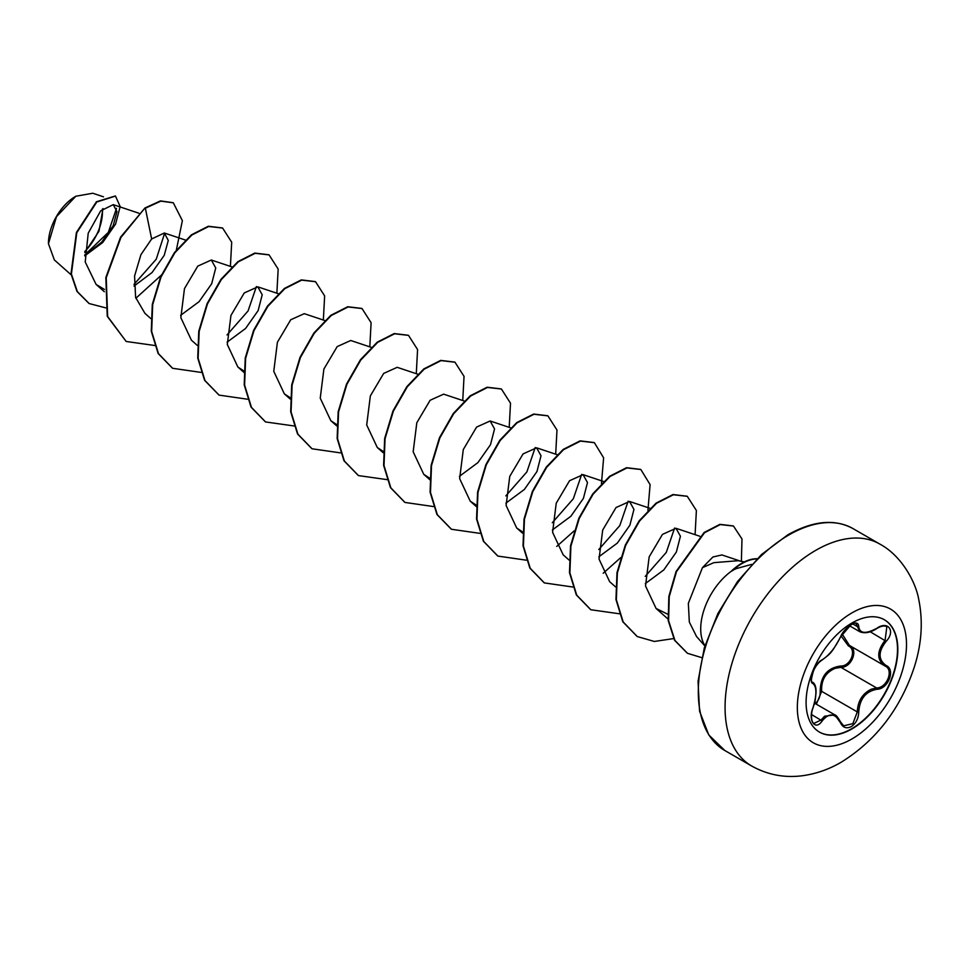 <?xml version="1.0" encoding="UTF-8"?>
<svg xmlns="http://www.w3.org/2000/svg" width="969" height="969" viewBox="0 0 969 969"><rect width="100%" height="100%" fill="white"/><g stroke="black" fill="none" stroke-linecap="round" stroke-linejoin="round"><path stroke-width="1.45" d="M884.237 619.688A64.875 37.452 -60 0 1 893.975 671.723A64.875 37.452 -60 0 1 851.642 728.736A64.875 37.452 -60 0 1 819.374 732.043M851.969 622.994A64.875 37.452 -60 0 1 884.406 619.772A64.875 37.452 -60 0 1 894.339 671.759A64.875 37.452 -60 0 1 851.969 728.918A64.875 37.452 -60 0 1 819.532 732.14A64.875 37.452 -60 0 1 809.587 680.153A64.875 37.452 -60 0 1 851.969 622.994M822.16 659.828C829.125 655.347 835.193 647.813 840.341 637.214L851.218 624.411C855.966 622.025 858.486 622.752 858.752 626.592C859.709 633.678 865.777 634.223 876.945 628.215C888.125 620.33 895.792 631.255 886.175 641.308C878.071 651.652 878.071 659.732 886.175 665.546C895.804 669.531 888.101 689.31 876.945 689.274C865.765 691.333 859.709 698.879 858.752 711.912C858.486 718.514 855.966 723.419 851.218 726.629C846.361 728.979 842.739 727.622 840.341 722.559C835.181 713.063 829.125 712.53 822.16 720.936C815.341 731.329 807.686 720.379 812.967 707.818C816.867 695.039 816.867 686.96 812.967 683.569C807.674 682.115 815.365 662.324 822.16 659.828A1.102 0.908 63.4 0 1 821.76 660.301L821.76 660.301C831.051 653.082 831.051 653.893 840.559 637.008C843.781 627.609 856.862 620.766 856.027 623.697L859.939 631.8C864.917 633.702 870.574 632.587 876.933 628.469L876.691 628.384M814.36 704.1C818.381 701.338 820.331 697.099 820.21 691.406C820.464 676.326 827.26 667.871 840.607 666.03L840.91 667.35L835.145 668.344C825.612 672.438 821.106 680.093 821.639 691.321L816.382 704.221M840.547 722.268L843.672 725.805L852.817 723.673L857.299 711.912C857.747 701.181 862.41 693.61 871.288 689.213L876.57 687.942C886.998 688.051 894.096 669.797 885.085 666.03L885.097 666.042A1.102 0.727 117.9 0 1 885.085 666.03C876.654 659.913 876.654 651.362 885.085 640.364L886.841 626.713M812.906 707.976L813.052 707.939C810.835 712.385 810.956 722.644 813.96 723.407L821.046 720.015L824.534 716.236L834.806 714.856L840.341 722.559M821.76 660.301C818.623 662.275 815.898 665.715 813.585 670.596C811.126 678.857 810.738 682.709 812.434 682.152L812.301 682.067M840.607 666.03C850.649 666.49 857.19 649.618 848.42 645.935L841.056 635.918M75.449 196.465A38.191 22.045 120 0 0 48.45 243.231A38.191 22.045 120 0 0 48.45 243.498M103.489 196.816L92.77 193.243L75.836 196.235L56.481 216.681L48.45 243.703L54.361 259.946L71.161 274.833M704.947 645.693A49.322 28.476 -60 0 1 732.092 570.717L731.631 570.85A47.905 27.665 -60 0 1 741.636 563.34A47.905 27.665 -60 0 1 757.14 558.725M744.289 561.923L738.269 560.7L713.826 562.662L702.452 567.652L688.341 603.324L689.322 622.05L696.541 636.524L704.875 645.948M732.092 570.717L735.956 568.706L751.69 564.382M84.739 255.368L101.806 242.044L113.216 225.632L116.958 211.581L113.228 204.641L100.643 210.879L88.215 233.202L85.224 261.969L96.088 284.426L104.446 289.428M134.025 286.097L152.06 272.531L164.233 255.344L168.279 240.433L164.33 233.008L151.648 238.968L140.941 254.617L134.582 275.983L135.612 297.422L144.938 313.362L150.801 318.547M180.609 315.349L199.105 301.65L211.678 283.747L215.748 267.953L211.315 260.019L197.785 266.112L184.473 288.605L180.84 317.662L191.414 340.192L197.264 345.376M227.085 342.178L245.569 328.479L258.154 310.564L262.211 294.77L257.79 286.848L244.261 292.941L230.949 315.434L227.303 344.479L237.877 367.021L243.788 370.933M324.785 320.521L304.254 313.665L290.724 319.77L277.413 342.251L273.767 371.309L284.341 393.85L290.264 397.762M371.248 347.35L350.73 340.494L337.188 346.599L323.888 369.068L320.242 398.15L330.817 420.679L336.727 424.592M417.712 374.179L397.193 367.324L383.676 373.416L370.352 395.909L366.706 424.967L377.28 447.496L383.191 451.409M464.187 401.009L443.657 394.153L430.127 400.258L416.815 422.738L413.169 451.784L423.756 474.325L430.054 478.42M459.427 476.324L477.911 462.613L490.496 444.698L494.553 428.916L490.132 420.982L476.591 427.087L463.291 449.568L459.645 478.625L470.219 501.155L476.518 505.249M505.891 503.141L524.386 489.442L536.959 471.54L541.017 455.757L536.596 447.811L523.066 453.916L509.755 476.397L506.109 505.455L516.683 527.984L522.594 531.896M552.366 529.97L570.862 516.271L583.423 498.369L587.493 482.574L583.072 474.64L569.542 480.733L556.23 503.214L552.584 532.284L563.159 554.813L569.021 560.009M598.83 556.8L617.314 543.112L629.898 525.186L633.956 509.403L629.535 501.47L616.005 507.562L602.694 530.055L599.048 559.101L609.622 581.642L615.485 586.839M645.293 583.629L663.789 569.929L676.362 552.015L680.432 536.232L675.999 528.299L662.469 534.391L649.157 556.872L645.511 585.93L656.086 608.471L668.077 614.382M740.498 561.148L721.893 554.934L712.893 557.005L702.452 567.652M674.618 528.02L666.272 552.415L645.233 576.373M628.154 501.191L619.797 525.586L598.769 549.556M581.679 474.362L573.321 498.769L552.294 522.727M535.215 447.533L526.857 471.939L505.83 495.898M256.41 286.558L248.052 310.964L227.025 334.923M164.657 233.141L156.239 259.232L134.001 284.389M116.498 208.396L108.31 232.403L84.727 254.932M84.763 252.473L98.947 231.288L102.993 208.565M151.648 238.968L145.35 208.214L160.854 201.128L173.306 202.812L182.366 220.641L176.358 250.075M161.387 275.099L135.854 298.258M105.645 307.851L89.172 303.551L77.363 291.645L71.391 274.045L76.793 232.705L96.815 201.976L115.493 196.089L120.168 206.542L115.59 224.081L102.702 242.516L84.751 255.877M144.962 207.984L120.556 237.187L105.839 277.546L107.256 316.306L126.176 341.476L107.644 316.524L106.227 277.764L120.943 237.417L144.962 207.984L160.466 200.91L173.112 202.703M88.978 303.442L76.975 291.427L71.003 273.827L76.406 232.475L96.428 201.758L115.287 195.98M126.176 341.476L154.81 345.509M230.404 266.39L231.7 242.226L222.616 228.054L208.723 226.48L191.814 235.043L174.904 252.715L161.011 277.049L152.69 304.605L151.661 331.434L158.516 353.709L172.639 368.305L200.995 372.387M276.868 293.219L278.164 269.067L269.091 254.895L255.198 253.297L238.289 261.86L221.38 279.52L207.487 303.854L199.166 331.41L198.124 358.239L204.968 380.526L219.091 395.122L247.458 399.216M323.343 320.049L324.639 295.896L315.555 281.725L301.674 280.126L284.765 288.689L267.844 306.361L253.951 330.695L245.629 358.251L244.6 385.081L251.443 407.355L265.579 421.951L294.225 425.985M369.807 346.878L371.103 322.713L362.018 308.542L348.125 306.955L331.216 315.531L314.307 333.203L300.414 357.537L292.105 385.093L291.063 411.922L297.919 434.197L312.054 448.78L340.398 452.874M416.282 373.707L417.578 349.543L408.494 335.371L394.601 333.784L377.692 342.348L360.783 360.02L346.89 384.342L338.569 411.898L337.539 438.727L344.37 461.002L358.494 475.597L387.152 479.643M462.746 400.524L464.042 376.372L454.97 362.2L441.077 360.613L424.168 369.177L407.259 386.837L393.366 411.171L385.044 438.727L384.003 465.556L390.846 487.843L404.969 502.439L433.337 506.533M509.209 427.353L510.506 403.201L501.421 389.029L487.528 387.443L470.619 396.018L453.71 413.69L439.817 438.024L431.508 465.58L430.478 492.409L437.322 514.684L451.457 529.268L479.8 533.35M555.685 454.182L556.981 430.03L547.897 415.858L534.004 414.272L517.095 422.835L500.186 440.507L486.293 464.841L477.971 492.385L476.942 519.214L483.785 541.501L497.909 556.085L526.276 560.179M556.715 546.419L574.169 530.879M601.458 483.616L603.626 457.816L594.372 442.688L580.479 441.101L563.57 449.664L546.661 467.324L532.768 491.658L524.447 519.202L523.405 546.044L530.249 568.318L544.372 582.914L572.74 587.008M603.19 573.248L620.632 557.708M647.922 510.433L650.102 484.633L640.836 469.517L626.943 467.93L610.034 476.494L593.125 494.166L579.232 518.5L570.911 546.056L569.881 572.885L576.725 595.16L590.86 609.755L619.494 613.789M695.088 534.67L696.384 510.506L687.3 496.334L673.407 494.759L656.497 503.323L639.588 520.995L625.695 545.329L617.374 572.885L616.345 599.714L623.188 621.989L637.311 636.572L654.305 641.454L673.891 638.547M741.382 561.33L741.988 538.958L733.448 526.034L720.282 524.58L704.499 532.732L676.471 571.686L669.228 596.722L668.61 620.766L674.945 640.485L687.518 653.312L701.738 657.648M222.422 227.945L208.335 226.249L191.426 234.825L174.517 252.497L160.624 276.831L152.303 304.387L151.273 331.216L158.129 353.491L172.446 368.184M268.897 254.774L254.811 253.079L237.902 261.642L220.993 279.302L207.1 303.636L198.778 331.18L197.737 358.009L204.58 380.296L218.897 395.001M315.361 281.604L301.286 279.908L284.377 288.471L267.456 306.131L253.563 330.465L245.242 358.021L244.212 384.863L251.056 407.137L265.385 421.842M361.825 308.433L347.738 306.737L330.829 315.313L313.92 332.985L300.027 357.319L291.717 384.875L290.676 411.704L297.531 433.979L311.861 448.671M408.3 335.262L394.213 333.566L377.304 342.13L360.395 359.79L346.502 384.124L338.181 411.668L337.151 438.497L343.983 460.784L358.3 475.488M454.776 362.091L440.689 360.395L423.78 368.947L406.871 386.619L392.978 410.953L384.657 438.509L383.615 465.338L390.459 487.613L404.776 502.317M501.227 388.92L487.141 387.225L470.231 395.788L453.322 413.46L439.429 437.794L431.12 465.35L430.091 492.179L436.934 514.454L451.263 529.159M547.703 415.749L533.616 414.054L516.707 422.617L499.798 440.277L485.905 464.611L477.584 492.167L476.554 518.996L483.398 541.271L497.715 555.976M594.179 442.579L580.092 440.871L563.183 449.434L546.274 467.094L532.381 491.428L524.059 518.984L523.018 545.813L529.861 568.1L544.178 582.805M640.642 469.408L626.555 467.7L609.646 476.276L592.737 493.948L578.844 518.282L570.523 545.838L569.493 572.667L576.337 594.942L590.666 609.646M687.106 496.225L673.019 494.529L656.11 503.105L639.201 520.777L625.308 545.111L616.987 572.655L615.957 599.484L622.801 621.759L637.117 636.463M733.254 525.925L719.894 524.35L704.112 532.514L676.083 571.468L668.84 596.492L668.222 620.535L674.557 640.267L687.324 653.203M732.285 570.826A47.905 27.665 -60 0 1 756.922 558.943M84.8 251.504A38.191 22.045 120 0 0 102.339 209.171M820.21 691.406L821.639 691.321L857.299 711.912L858.752 711.912M849.341 645.402A1.102 0.654 -61.9 0 0 848.42 645.935M842.134 633.932L849.425 645.439C858.813 649.339 851.69 667.726 840.91 667.35L876.57 687.942A1.102 0.618 86 0 1 876.945 689.274M843.672 725.805L840.559 721.953C837.797 717.181 835.896 714.831 834.83 714.88L834.83 714.88M876.945 628.215L876.933 628.469C881.184 625.95 884.491 625.356 886.865 626.713L886.865 626.713M886.175 641.308L870.138 631.727M858.752 626.592A1.102 0.884 -179.5 0 1 857.299 626.555L852.696 623.891M812.349 682.103L812.555 682.212A1.102 1.017 115.6 0 1 812.967 683.569M812.773 682.333C815.026 683.799 816.116 687.033 816.055 692.023C814.977 705.384 814.36 702.634 813.052 707.939L812.967 707.818M811.537 714.528L822.16 720.936M886.175 665.546A1.102 0.727 117.9 0 1 885.097 666.042L885.327 666.163M851.921 738.959A77.193 44.562 -60 0 1 797.342 707.443A77.193 44.562 -60 0 1 851.921 612.905A77.193 44.562 -60 0 1 906.499 644.421A77.193 44.562 -60 0 1 851.921 738.959M751.605 765.97A128.138 73.983 -60 0 1 731.97 663.293A128.138 73.983 -60 0 1 815.68 550.38A128.138 73.983 -60 0 1 879.743 544.033L852.986 528.589A128.138 73.983 120 0 0 788.911 534.936A128.138 73.983 120 0 0 705.202 647.849A128.138 73.983 120 0 0 724.848 750.527L751.605 765.97C767.436 774.788 784.321 778.046 802.259 775.757C815.971 773.904 828.992 769.374 841.298 762.167C875.794 740.691 899.995 709.369 913.924 668.198C921.664 644.615 923.263 621.662 918.721 599.363C915.705 581.848 901.364 555.479 879.743 544.033M814.517 703.143L834.806 714.856M724.848 750.527L708.751 734.914L699.557 711.161L698.043 681.28L704.33 647.801L717.859 613.583L737.482 581.582L761.489 554.547L787.821 534.827C813.003 520.716 834.721 518.645 852.986 528.589M113.228 204.641L138.906 213.216M96.088 284.426L104.337 291.717M164.33 233.008L185.842 240.191M211.315 260.019L232.306 267.02M257.79 286.848L278.769 293.849M237.877 367.021L244.115 372.544M284.341 393.85L290.203 399.034M330.817 420.679L336.679 425.863M377.28 447.496L383.143 452.693M423.756 474.325L429.994 479.861M490.132 420.982L510.651 427.838M470.219 501.155L476.457 506.69M536.596 447.811L557.127 454.667M516.683 527.984L522.545 533.18M583.072 474.64L603.59 481.496M629.535 501.47L650.054 508.325M675.999 528.299L699.763 536.232M656.086 608.471L668.453 619.421M849.438 625.732L859.939 631.8M848.965 645.184L884.673 665.8"/></g></svg>
